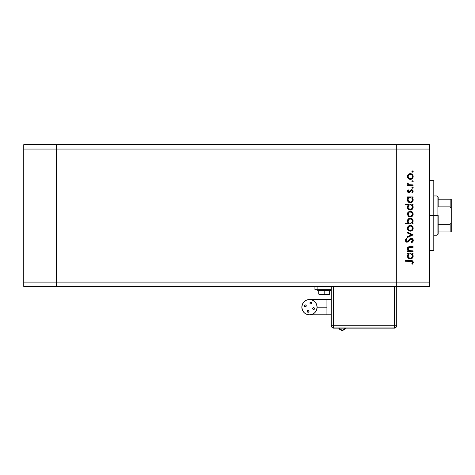 <?xml version="1.0" encoding="UTF-8"?>
<svg xmlns="http://www.w3.org/2000/svg" width="475" height="475" viewBox="0 0 475 475"><rect width="100%" height="100%" fill="white"/><g stroke="black" fill="none" stroke-linecap="round" stroke-linejoin="round"><path stroke-width="0.71" d="M396.72 144.691L56.466 144.691L56.466 149.055L56.466 144.691L23.75 144.691L23.75 149.055L23.75 144.691L429.442 144.691L429.442 149.055L396.72 149.055L396.72 144.691L396.72 149.055L396.72 144.691L396.72 149.055L56.466 149.055L396.72 149.055L396.72 282.103L396.72 149.055L396.72 282.103L396.72 149.055L429.442 149.055L429.442 282.103L429.442 144.691L396.72 144.691M396.72 286.467L396.72 282.103L56.466 282.103L56.466 149.055L56.466 282.103L429.442 282.103L429.442 286.467L396.72 286.467L396.72 282.103L396.72 286.467L429.442 286.467L429.442 282.103L396.72 282.103L396.72 286.467L56.466 286.467L56.466 282.103L56.466 286.467L396.72 286.467L396.72 325.725L396.72 286.467M56.466 286.467L56.466 144.691L56.466 149.055L23.75 149.055L56.466 149.055L56.466 282.103L23.75 282.103L23.75 149.055L23.75 282.103L56.466 282.103L56.466 286.467L23.75 286.467L23.75 282.103L23.75 286.467L56.466 286.467M433.8 215.579L429.442 215.579L433.8 215.579L433.8 180.684L433.8 250.479L433.8 215.579L437.071 215.579L437.071 235.208L437.071 215.579L433.8 215.579M409.806 246.656L413.078 246.65L413.078 247.333L408.726 247.588L408.102 248.603L408.352 249.82L409.569 250.752L413.078 250.853L413.078 251.542L407.503 251.542L407.503 250.853L408.506 250.853L407.473 249.351L407.698 247.641L408.743 246.816L409.8 246.656M411.207 238.23L412.425 238.652L413.244 239.994L413.155 241.152L411.938 242.541L411.605 242.731L411.219 242.084L412.086 241.413L412.472 240.136L411.362 238.925L410.347 239.269L407.793 242.066L406.671 242.208L405.745 241.686L405.347 239.744L406.541 238.325L407.01 238.949L406.048 240.647L406.998 241.555L407.888 241.158L409.931 238.705L411.207 238.23L406.998 241.555L406.036 240.439L407.01 238.949L406.541 238.325L405.252 240.362L407.033 242.244L408.197 241.817L410.447 239.186L411.202 238.913L412.496 240.409L411.219 242.084L411.605 242.731L413.274 240.409C413.179 239.109 412.49 238.385 411.207 238.23L411.213 238.23M407.503 232.999L407.503 232.257L413.078 234.804L407.503 237.447L407.503 236.704L411.564 234.852L407.503 232.999L407.503 232.257L413.078 234.804L407.503 232.257L407.503 232.999L411.564 234.852L407.503 236.704L407.503 237.447L413.078 234.899L407.503 237.447L407.503 236.704M411.588 230.892L409.242 230.993L407.633 229.461L407.633 227.133L408.53 225.999L409.765 225.453L411.914 225.892L413.167 228.012L412.353 230.339L410.305 231.183C412.074 231.022 413.03 230.054 413.179 228.291C413.03 226.533 412.074 225.572 410.305 225.411L408.322 226.171L407.402 228.291L408.114 230.209M410.305 216.992L408.114 216.018L407.402 214.1L408.322 211.981L410.305 211.215L412.353 212.058L413.179 214.1L412.353 216.149L410.305 216.992C412.074 216.832 413.03 215.864 413.179 214.1C413.03 212.343 412.074 211.381 410.305 211.215L408.322 211.981L407.402 214.1L408.328 216.226L410.038 216.98M408.28 197.82L407.503 197.612L407.503 196.929L413.078 196.929L413.078 197.612L412.116 197.612L413.113 199.245L412.965 201.008L411.392 202.588L409.99 202.789L408.666 202.303L407.609 200.984L407.402 199.868L407.681 198.598L408.536 197.612L407.402 199.868C407.556 201.643 408.518 202.617 410.275 202.801C412.045 202.635 413.012 201.667 413.179 199.892L412.116 197.612L413.078 197.612L413.078 196.929L407.503 196.929L407.503 197.612L407.503 196.929L413.078 196.929L413.078 197.612M412.668 172.158L413.179 171.528L412.543 172.17L411.908 171.528L412.543 170.893L413.167 171.653L412.3 172.122L412.092 171.083L413.131 171.285L412.543 170.893L411.908 171.528L412.543 172.17L411.908 171.528L412.543 170.893L413.131 171.772M408.328 178.648L410.305 179.408L408.755 178.974L407.633 177.686L407.413 176.219L407.924 174.842L409.765 173.678L411.415 173.85L412.864 175.15L413.131 177.086L412.353 178.57L410.305 179.408C412.074 179.247 413.03 178.285 413.179 176.522C413.03 174.758 412.074 173.797 410.305 173.636L408.322 174.402L407.402 176.522L408.328 178.642M413.179 181.414L412.543 182.05L413.179 181.414L412.543 180.779L413.131 181.658L412.668 182.038L412.009 181.771L412.3 180.827L413.179 181.414L412.543 180.779L411.908 181.414L412.543 182.05L411.908 181.414L412.668 180.791M413.078 184.888L413.078 185.577L413.078 184.888L413.078 185.577L407.503 185.577L407.503 184.888L408.322 184.888L407.479 183.95L407.598 182.934L409.082 184.704L413.078 184.888L409.29 184.769L407.598 182.934L407.402 183.528L408.322 184.888L407.503 184.888L407.503 185.577L413.078 185.577L407.503 185.577L407.503 184.888M412.668 188.207L413.179 187.583L412.419 188.207L411.95 187.34L412.995 187.132L413.179 187.583L412.543 186.948L411.908 187.583L412.543 188.219L411.908 187.583L412.543 186.948L413.179 187.583L412.543 188.219L411.908 187.583L412.543 186.948L413.125 187.328M409.848 192.274L408.726 192.618L407.645 192.019L407.419 191.003L408.043 189.929L408.678 190.249L408.15 191.49L408.838 191.936L410.703 189.947L412.193 189.804L413.173 191.158L412.425 192.915L411.908 192.464L412.431 190.992L411.593 190.368L409.848 192.274L408.868 192.624L409.729 192.369L411.593 190.368L412.496 191.354L411.908 192.464L412.425 192.915L413.179 191.318L411.564 189.685L410.703 189.947L408.838 191.936L408.09 191.211L408.678 190.249L408.197 189.786L407.419 191.003M408.322 205.063L405.252 204.856L405.252 204.173L413.078 204.173L413.078 204.856L412.116 204.856L413.113 206.488L412.965 208.252L411.392 209.831L409.99 210.027L408.666 209.546L407.609 208.228L407.402 207.112L407.704 205.835L408.583 204.856L407.402 207.112C407.556 208.881 408.518 209.861 410.275 210.045C412.045 209.879 413.012 208.905 413.179 207.136L412.116 204.856L413.078 204.856L413.078 204.173L405.252 204.173L405.252 204.856L405.252 204.173L413.078 204.173L413.078 204.856M413.078 223.351L412.051 223.351L413.078 223.351L413.078 224.04L405.252 224.04L405.252 223.351L408.512 223.351L407.692 222.348L407.455 220.507L408.251 219.023L409.456 218.28L411.415 218.387L412.822 219.676L413.113 221.754L412.051 223.351L413.179 221.101C413.024 219.325 412.068 218.346 410.299 218.167C408.53 218.334 407.568 219.308 407.402 221.077L408.512 223.351L405.252 223.351L405.252 224.04L413.078 224.04L413.078 223.351L413.078 224.04L405.252 224.04L405.252 223.351M407.503 253.792L408.536 253.792L407.503 253.792L407.503 253.104L413.078 253.104L413.078 253.792L412.116 253.792L412.918 254.802L413.167 256.358L411.825 258.543L409.99 258.964L408.447 258.305L407.455 256.619L407.556 255.081L408.536 253.792L407.402 256.049C407.556 257.818 408.518 258.798 410.275 258.976C412.045 258.816 413.012 257.842 413.179 256.072L412.116 253.792L413.078 253.792L413.078 253.104L407.503 253.104L407.503 253.792L407.503 253.104L413.078 253.104L413.078 253.792M412.567 263.969L411.807 263.762L412.496 262.289L411.783 261.333L405.448 261.232L405.448 260.543L412.419 260.793L413.274 262.455L412.395 264.165L411.807 263.762L412.496 262.289L411.807 263.762L412.395 264.165L413.274 262.325C413.024 260.929 412.128 260.336 410.602 260.543L405.448 260.543L405.448 261.232L410.525 261.232L412.442 261.98M408.114 174.61L407.461 175.904M409.242 173.826L409.901 173.66M411.914 174.117L412.353 174.473M413.072 175.673L413.167 176.237M413.131 177.08L412.989 177.614M412.348 178.57L411.914 178.927L412.353 178.57M409.23 179.212L408.589 178.861M408.904 178.226L410.311 178.725L411.534 178.357L412.336 177.365L412.336 175.667M408.257 175.673L408.743 174.966L408.09 176.522C408.227 175.18 408.963 174.444 410.311 174.319L408.755 174.954M409.462 174.479L408.577 175.144M408.429 175.352L408.132 176.955L408.743 178.083M411.166 174.491L410.311 174.319C411.653 174.444 412.383 175.18 412.496 176.522C412.383 177.864 411.653 178.6 410.311 178.725C408.963 178.6 408.221 177.864 408.09 176.522L408.132 176.955M412.336 175.679L411.95 175.043M412.14 175.293L411.154 174.485L410.091 174.331M408.47 177.757L408.91 178.232M407.402 183.528L407.598 182.934L408.191 183.308L408.12 183.878M408.191 183.308L408.09 183.659M408.874 184.627L409.408 184.793M409.082 184.704L410.246 184.87M407.419 190.992L407.586 190.528M408.197 189.786L408.678 190.249L408.102 191.354M408.102 191.069L408.838 191.936L409.438 191.662M408.553 191.882L409.782 191.193M408.838 191.936L409.343 191.746M410.079 190.677L410.364 190.273M410.578 190.047L411.73 189.691M411.772 189.697L412.193 189.804M412.728 190.166L412.989 190.523M412.425 192.915L411.908 192.464L412.134 192.232M412.324 191.971L412.448 191.674M412.496 191.354L412.442 191.021M411.777 190.392L410.97 190.647M411.593 190.368L410.335 191.674M407.402 191.211L408.726 192.618M407.829 192.232L408.31 192.529M412.579 198.087L412.918 198.627M413.161 199.565L413.113 199.245M413.125 200.462L412.698 201.513M411.825 202.362L411.409 202.582M409.943 202.783L410.275 202.801M407.431 199.447L407.651 198.657M407.503 197.612L408.536 197.612M407.467 199.215L407.419 199.542M411.392 202.588L412.33 201.952M412.336 199.013L411.867 198.259M411.997 201.281L412.454 200.302L411.463 201.756L409.788 202.059L408.72 201.447L408.102 200.082L408.904 201.614L410.768 202.059M410.032 202.101L409.319 201.887M408.999 201.691L408.399 201.032M408.726 198.259L409.432 197.778M408.132 199.387L408.09 199.862C408.197 198.485 408.933 197.737 410.305 197.612L408.72 198.265M411.546 197.98L410.305 197.612C411.659 197.743 412.389 198.491 412.496 199.868L412.336 199.007M412.324 200.723L412.496 199.868C412.365 201.216 411.629 201.97 410.281 202.118C408.933 201.97 408.203 201.216 408.09 199.862L408.126 200.296M409.729 202.041L410.827 202.047M410.78 202.059L412.122 201.109M409.272 201.863L409.658 202.023M413.125 207.7L412.692 208.757M411.813 209.612L410.56 210.033M408.773 209.618L408.441 209.368M407.877 208.733L407.609 208.228M407.479 206.453L407.698 205.841M407.71 205.829L408.084 205.295M405.252 204.856L408.583 204.856M411.392 209.831L412.33 209.19M411.16 205.016L409.432 205.022M408.726 205.503L408.09 207.106C408.197 205.728 408.933 204.98 410.305 204.856L410.305 204.856C411.659 204.986 412.389 205.734 412.496 207.112L411.867 205.503M411.997 208.525L412.496 207.112C412.365 208.46 411.629 209.208 410.281 209.356L411.849 208.691L409.788 209.297L408.251 207.961L408.904 208.857L410.768 209.303M410.032 209.344L409.319 209.125M408.999 208.935L408.399 208.276M408.72 205.509L409.444 205.016L408.72 205.509M408.447 205.853L408.132 206.625M412.33 207.961L411.855 208.685M408.904 208.857L410.281 209.356C408.933 209.214 408.203 208.46 408.09 207.106L408.245 207.955M407.633 212.931L407.972 212.367M411.415 211.428L410.305 211.215M411.908 211.696L412.348 212.052M413.131 214.676L412.983 215.217M412.353 216.155L411.439 216.766M409.765 216.944L408.589 216.44M407.924 212.426L407.633 212.942M408.257 213.257L408.91 212.402L408.09 214.106C408.227 212.758 408.963 212.028 410.311 211.903C408.963 212.028 408.227 212.758 408.09 214.106L409.082 215.941L411.154 216.143L412.454 214.534L411.95 212.622M409.67 211.993L408.91 212.402M411.166 212.076L410.311 211.903C411.653 212.028 412.383 212.758 412.496 214.106C412.383 215.448 411.653 216.184 410.311 216.309C408.963 216.184 408.221 215.448 408.09 214.106L408.132 214.54M412.14 212.877L411.867 212.539M408.47 215.341L408.91 215.81M407.407 221.243L407.419 220.792M407.615 219.967L407.823 219.557M410.014 218.179L410.584 218.179M411.855 218.625L411.415 218.387M412.324 219.017L411.914 218.666M412.834 219.688L412.348 219.034M409.29 223.131L408.72 222.704M412.454 221.546L412.496 221.107C412.389 222.478 411.647 223.232 410.281 223.351L410.281 223.351C408.922 223.22 408.191 222.466 408.09 221.095L408.447 222.342M409.45 219.028L408.09 221.095C408.215 219.747 408.951 218.999 410.299 218.85L411.867 219.521L409.866 218.898L408.732 219.515L408.185 220.447M409.438 223.197L411.148 223.191L412.342 221.967M411.522 222.989L411.861 222.704M410.299 218.85C411.653 218.999 412.383 219.747 412.496 221.107C412.383 219.747 411.653 218.999 410.299 218.85L409.866 218.898M407.413 227.994L407.461 227.685M407.633 227.127L407.972 226.551M409.242 225.601L409.907 225.435M411.914 225.892L412.353 226.248M413.072 227.448L413.167 228.012M413.131 228.849L412.989 229.389M412.348 230.345L411.908 230.702M408.328 230.417L410.038 231.171M409.23 230.987L408.589 230.63M408.47 229.532L409.462 230.339L411.534 230.132L412.336 229.14L412.336 227.442M408.257 227.448L408.743 226.735L408.09 228.297C408.227 226.955 408.963 226.219 410.311 226.094L409.878 226.136L410.311 226.094C408.963 226.219 408.227 226.955 408.09 228.297L408.743 229.852M409.462 226.254L408.743 226.735M411.166 226.266L410.311 226.094C411.653 226.219 412.383 226.949 412.496 228.297C412.383 229.639 411.653 230.375 410.311 230.5C408.963 230.375 408.221 229.639 408.09 228.297L408.132 228.73M412.336 227.454L411.95 226.812M412.14 227.068L411.867 226.729M413.054 241.401L412.395 242.214M411.605 242.731L411.219 242.084L411.683 241.787M412.175 241.306L412.472 240.142M412.3 239.614L411.356 238.925L410.246 239.358L411.51 238.955M409.509 240.19L409.23 240.564M408.993 240.896L408.743 241.217M406.671 242.208L405.793 241.739M405.276 240.047L405.561 239.281M405.632 239.18L405.887 238.877M406.541 238.325L407.01 238.949L406.541 239.352M406.487 239.406L406.107 239.982M406.054 240.208L406.048 240.647M406.998 241.555L408.375 240.546M408.601 240.231L408.981 239.709M409.236 239.394L409.545 239.05M411.878 238.343L412.828 239.056M413.125 239.584L413.238 239.976M412.484 240.546L412.383 240.95M407.503 251.542L413.078 251.542L407.503 251.542L407.503 250.853L407.503 251.542M408.987 246.751L410.234 246.65C408.595 246.501 407.651 247.196 407.402 248.734L408.506 250.853L407.503 250.853M408.049 250.438L407.692 249.939M407.687 249.921L407.473 249.351M407.449 248.271L407.692 247.647M407.704 247.629L407.96 247.297M408.292 247.03L407.413 248.52M413.078 247.333L413.078 246.65L413.078 247.333L410.453 247.333M409.563 247.362L408.838 247.528M408.15 248.354L408.09 248.852L409.189 247.416L410.139 247.333M408.708 247.6L408.363 247.908M409.414 250.699L408.114 249.173M408.613 250.171L409.402 250.699M413.078 250.853L413.078 251.542L413.078 250.853L411.065 250.853M407.865 247.41L407.568 247.897M412.912 254.802L413.113 255.431M409.99 258.964L410.275 258.976C412.045 258.816 413.012 257.842 413.179 256.072L413.167 256.358M407.473 255.366L407.651 254.832M411.392 258.768L412.33 258.127M412.965 257.189L413.125 256.637M410.738 253.828L409.432 253.953M411.878 254.446L412.336 255.188L411.16 253.953M408.726 254.44L408.09 256.037C408.197 254.665 408.933 253.917 410.305 253.792L410.305 253.792C411.659 253.917 412.389 254.671 412.496 256.043C412.365 257.397 411.629 258.145 410.281 258.293L411.564 257.866L412.454 256.482L411.463 257.937L410.032 258.281L408.72 257.622L408.102 256.257L408.904 257.794L410.768 258.24M410.032 258.281L409.319 258.062M408.999 257.872L408.399 257.207M408.72 254.446L409.444 253.953L408.72 254.446M411.997 257.462L412.33 255.182M410.281 258.293C408.933 258.151 408.203 257.397 408.09 256.037L408.126 256.476M405.448 261.232L405.448 260.543L411.564 260.585M412.413 260.793L412.971 261.274M413.274 262.325L413.208 262.841M412.169 263.203L412.496 262.289M412.383 261.826L412.092 261.493M411.629 261.298L411.16 261.244M410.928 261.232L410.525 261.232M412.454 176.949L412.454 176.094M411.872 174.96L411.534 174.687M409.462 178.564L410.738 178.683M412.454 200.302L412.454 199.429M410.738 197.653L410.085 197.624M408.126 199.423L408.102 200.082M412.496 207.112L412.454 206.672M411.878 205.509L411.546 205.224M410.738 204.891L410.305 204.856M408.126 206.667L408.126 207.539M412.454 214.534L412.454 213.673M411.872 212.539L409.878 211.939M409.462 216.149L410.738 216.268M408.09 221.095L408.162 221.677M409.04 222.983L410.281 223.351M410.501 223.345L411.142 223.197M412.484 221.326L411.867 219.521M412.454 228.724L412.454 227.863M411.872 226.729L411.154 226.26M410.738 226.136L410.311 226.094M409.462 230.339L410.738 230.458M412.454 256.482L412.454 255.609M408.447 254.784L408.173 255.384M408.126 255.603L408.102 256.257M408.904 257.794L409.913 258.263M407.598 248.229L407.402 247.629L407.598 248.229M450.52 231.937L438.164 231.937L438.164 215.579L437.071 215.579L437.071 195.949L437.071 215.579L438.164 215.579L438.164 234.122L438.164 231.937L451.25 231.937L451.25 221.653L451.078 223.179L450.157 224.307L438.164 224.307L450.157 224.307L450.157 231.937L450.157 224.307L451.078 223.179L451.25 221.653L451.25 231.937M438.164 206.857L438.164 197.042L438.164 206.857L450.157 206.857L450.781 207.272L451.25 209.511L451.25 221.653L451.25 199.221L438.164 199.221L451.25 199.221L451.25 209.511L451.078 207.979L450.157 206.857L450.157 199.221L450.157 206.857L438.164 206.857M451.214 199.221L450.157 199.221M326.925 314.818L326.925 307.188L317.11 307.188L316.528 304.267L314.878 301.791L312.396 300.135L309.474 299.553L306.553 300.135L304.077 301.791L302.427 304.267L301.845 307.188L302.427 310.11L304.077 312.586L306.553 314.242L309.474 314.818A7.636 7.636 0 0 1 301.845 307.188A7.636 7.636 0 0 1 309.474 299.553A7.636 7.636 0 0 1 317.11 307.188A7.636 7.636 0 0 1 309.474 314.818L312.396 314.242L314.878 312.586L316.528 310.11L317.11 307.188L326.925 307.188L326.925 314.818L331.289 314.818L309.474 314.818M342.196 330.309L338.717 328.124A3.865 3.865 0 0 0 345.669 328.124L342.196 330.309M307.248 311.683L307.177 311.327L307.747 312.182L308.459 312.182L309.029 311.327A0.926 0.926 0 0 1 308.103 312.253A0.926 0.926 0 0 1 307.177 311.327L307.248 310.971L307.177 311.327A0.926 0.926 0 0 1 308.103 310.401A0.926 0.926 0 0 1 309.029 311.327L308.958 310.971M313.969 309.415L314.545 308.56A0.926 0.926 0 0 1 313.619 309.486A0.926 0.926 0 0 1 312.692 308.56L312.758 308.204L312.692 308.56A0.926 0.926 0 0 1 313.619 307.634A0.926 0.926 0 0 1 314.545 308.56L313.969 307.705L313.262 307.705M311.778 303.044A0.926 0.926 0 0 1 310.852 303.976A0.926 0.926 0 0 1 309.926 303.044A0.926 0.926 0 0 1 310.852 302.118A0.926 0.926 0 0 1 311.778 303.044L311.707 303.4L311.778 303.044M306.262 305.811A0.926 0.926 0 0 1 305.336 306.737A0.926 0.926 0 0 1 304.41 305.811A0.926 0.926 0 0 1 305.336 304.885A0.926 0.926 0 0 1 306.262 305.811L306.191 306.167L306.262 305.811M326.925 299.553L326.925 307.188L326.925 299.553L331.289 299.553L309.474 299.553M324.199 289.958L317.656 289.958L324.199 289.958L324.199 290.391L324.199 289.958L330.742 289.958L324.199 289.958M319.491 294.755L324.199 294.755L319.402 294.755L318.749 294.102L324.199 294.102L318.749 294.102L318.749 290.391L317.656 290.391L324.199 290.391L324.199 294.102L324.199 290.391L330.742 290.391L330.742 289.958M324.199 294.755L324.199 294.102L324.199 294.755L328.997 294.755L324.199 294.755M313.619 309.486L313.262 309.415L313.619 309.486M312.758 308.916L313.262 309.415M304.98 304.956L305.692 304.956L304.683 305.158L304.481 306.167L305.692 306.666M311.208 303.905L310.496 303.905L311.707 303.4M310.199 303.703L310.496 303.905M307.747 310.472L308.459 310.472L307.248 310.971M331.289 286.467L331.289 325.725L394.541 325.725L394.541 286.467L394.541 325.725L333.468 325.725L333.468 286.467L333.468 327.91L394.541 327.91L394.541 325.725L396.72 325.725L394.541 325.725L394.541 327.91C395.865 327.78 396.595 327.049 396.72 325.725A2.179 2.179 0 0 1 394.541 327.91L333.468 327.91L333.468 325.725L331.289 325.725A2.179 2.179 0 0 0 333.468 327.91A2.179 2.179 0 0 1 331.289 325.725L331.289 286.467M317.11 286.467L317.11 289.738L331.289 289.738L317.11 289.738L317.11 286.467M314.931 289.738L317.11 289.738L314.931 289.738L314.931 286.467L314.931 289.738M329.65 290.391L329.65 294.102L324.199 294.102L329.65 294.102L328.997 294.755M318.761 290.391L330.742 290.391M306.191 305.455L305.692 304.956M305.995 306.47L306.191 306.167M311.707 302.694L310.496 302.189L309.997 303.4M312.96 307.907L312.758 308.204M308.756 310.674L308.459 310.472M394.541 328.124L333.468 328.124L394.541 328.124M429.442 250.479L433.8 250.479M429.442 180.684L433.8 180.684M438.164 234.122L437.071 235.208L433.8 235.208M433.8 195.949L437.071 195.949L438.164 197.042M317.656 290.391L317.656 289.958"/></g></svg>
